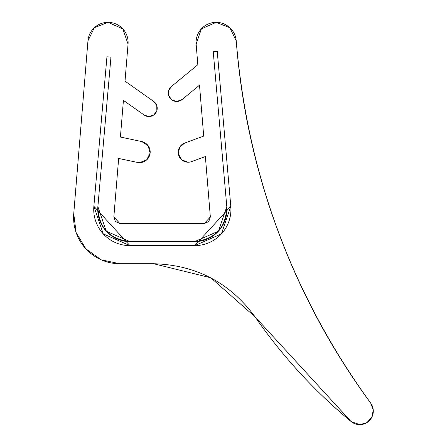 <?xml version="1.0" encoding="UTF-8"?>
<svg xmlns="http://www.w3.org/2000/svg" width="447" height="447" viewBox="0 0 447 447"><rect width="100%" height="100%" fill="white"/><g stroke="black" fill="none" stroke-linecap="round" stroke-linejoin="round"><path stroke-width="0.67" d="M129.937 241.603C109.252 239.1 98.564 227.439 97.876 206.615L110.951 57.171L106.939 56.819L93.864 206.263L103.24 233.882L129.937 245.626A36.207 36.207 0 0 1 93.864 206.263L106.939 56.819L93.864 206.263L129.937 245.626L194.73 245.626L221.421 233.882L230.797 206.263A36.207 36.207 0 0 1 194.73 245.626L129.937 245.626L194.73 245.626L129.937 245.626L103.24 233.882L93.864 206.263L106.939 56.819L110.951 57.171L106.939 56.819L110.951 57.171L97.876 206.615L110.951 57.171L97.876 206.615L106.207 231.16L97.876 206.615A32.184 32.184 0 0 0 129.937 241.603L106.207 231.16L129.937 241.603L194.73 241.603L129.937 241.603M230.797 206.263L217.248 51.371L213.241 51.723L226.791 206.615C226.098 227.439 215.415 239.1 194.73 241.603L218.46 231.16L194.73 241.603A32.184 32.184 0 0 0 226.791 206.615L218.46 231.16L226.791 206.615L213.241 51.723L226.791 206.615L213.241 51.723L217.248 51.371L213.241 51.723L217.248 51.371L230.797 206.263L217.248 51.371L230.797 206.263L194.73 245.626L221.421 233.882L230.797 206.263M196.132 44.113A20.115 20.115 0 0 1 216.18 22.35A20.115 20.115 0 0 1 236.234 40.906L229.842 27.703L216.18 22.35L201.385 28.837L196.132 44.113L197.831 64.731L196.132 44.113M87.958 40.817A20.115 20.115 0 0 1 108.006 22.35A20.115 20.115 0 0 1 128.054 44.113L125.009 81.147L153.712 101.441A8.309 8.309 0 0 1 148.918 116.533A8.309 8.309 0 0 1 144.124 115.008A8.309 8.309 0 0 0 148.918 116.533L153.824 114.929L156.836 110.739L156.796 105.581L153.712 101.441L125.009 81.147L128.054 44.113L122.802 28.837L108.006 22.35L94.378 27.669L87.958 40.817L73.744 213.672L87.958 40.817M153.606 263.73L210.867 277.816L153.606 263.73L119.852 263.73A46.264 46.264 0 0 1 73.744 213.672L76.102 232.507L85.824 248.811L101.273 259.836L119.852 263.73L153.606 263.73C196.06 264.942 229.881 282.649 255.064 316.85A522.873 522.873 0 0 0 351.096 421.532A522.873 522.873 0 0 1 255.064 316.85L351.096 421.532A13.555 13.555 0 0 0 359.746 424.65A13.555 13.555 0 0 1 351.096 421.532L359.746 424.65L366.847 422.644L371.843 417.219L373.256 409.983L370.675 403.077C292.187 294.852 247.375 174.129 236.234 40.906C241.319 106.358 255.282 169.849 278.129 231.395C255.282 169.849 241.319 106.358 236.234 40.906M144.124 115.008L123.428 100.374L120.411 137.045L141.738 141.57A10.65 10.65 0 0 1 139.525 162.641A10.65 10.65 0 0 1 137.318 162.406L118.651 158.45L113.84 216.968L118.651 158.45L137.318 162.406A10.65 10.65 0 0 0 139.525 162.641L146.655 159.903L150.119 153.097L148.141 145.728L141.738 141.57L120.411 137.045L123.428 100.374L144.124 115.008A8.309 8.309 0 0 0 148.918 116.533L144.124 115.008M119.852 223.5L115.415 221.556L119.852 223.5L204.335 223.5L119.852 223.5L113.84 216.968L115.415 221.556L113.84 216.968M210.353 216.968L208.777 221.556L210.353 216.968L205.38 156.556L210.353 216.968L204.335 223.5L208.777 221.556L204.335 223.5M205.38 156.556L191.534 161.613A9.895 9.895 0 0 1 178.392 154.042A9.895 9.895 0 0 1 184.745 143.023L203.698 136.1L199.513 85.187L182.108 99.536A8.426 8.426 0 0 1 168.815 95.881A8.426 8.426 0 0 1 171.385 86.528L197.831 64.731L171.385 86.528L168.62 90.797L168.815 95.881L171.894 99.927L176.744 101.458A8.426 8.426 0 0 0 182.108 99.536L199.513 85.187L203.698 136.1L184.745 143.023L179.565 147.376L178.392 154.042L181.778 159.897L188.142 162.216A9.895 9.895 0 0 0 191.534 161.613L205.38 156.556M370.675 403.077C331.819 350.163 300.971 292.936 278.129 231.395C300.971 292.936 331.819 350.163 370.675 403.077A13.555 13.555 0 0 1 359.746 424.65M210.867 277.816L255.064 316.85L210.867 277.816M108.006 22.35L94.378 27.669M229.842 27.703L216.18 22.35M176.744 101.458L182.108 99.536"/></g></svg>
